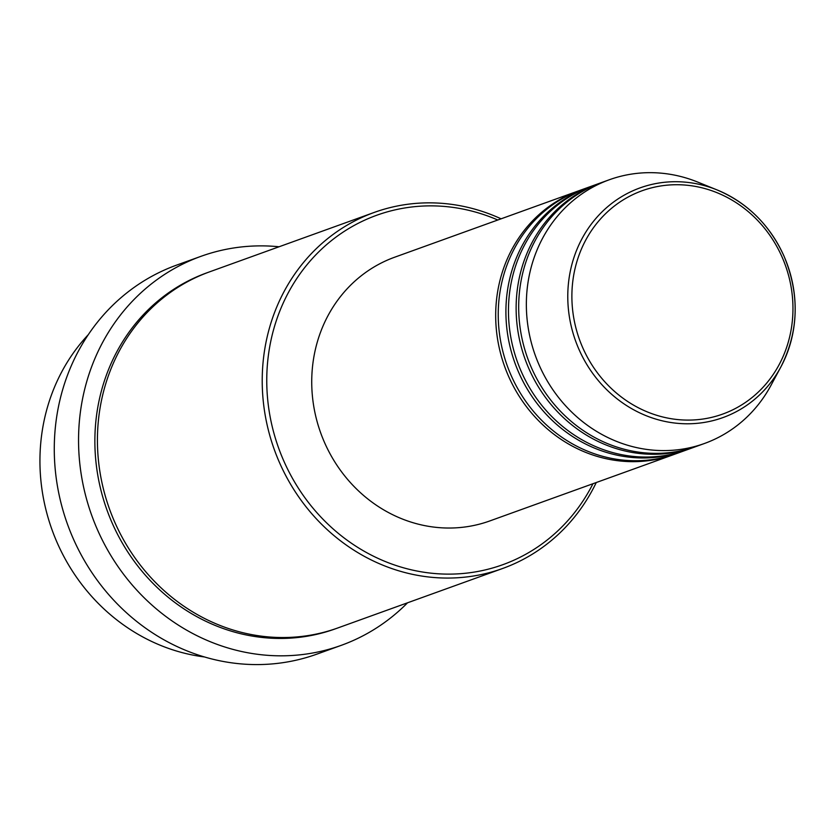 <?xml version="1.0" encoding="UTF-8"?>
<svg xmlns="http://www.w3.org/2000/svg" width="837" height="837" viewBox="0 0 837 837"><rect width="100%" height="100%" fill="white"/><g stroke="black" fill="none" stroke-linecap="round" stroke-linejoin="round"><path stroke-width="1.26" d="M675.072 454.083A140.187 129.233 -109.8 0 1 673.795 454.554A140.187 129.233 -109.8 0 1 508.666 376.545A140.187 129.233 -109.8 0 1 578.629 190.836A140.187 129.233 -109.8 0 1 579.915 190.376M685.294 450.4A140.187 129.233 -109.8 0 1 684.017 450.861L676.359 453.633A140.187 129.233 -109.8 0 1 511.219 375.625A140.187 129.233 -109.8 0 1 581.192 189.905L588.85 187.143A140.187 129.233 -109.8 0 1 590.137 186.693M684.017 450.861A140.187 129.233 -109.8 0 1 518.888 372.852A140.187 129.233 -109.8 0 1 588.85 187.143M695.516 446.707A140.187 129.233 -109.8 0 1 694.239 447.178L686.57 449.94A140.187 129.233 -109.8 0 1 521.441 371.931A140.187 129.233 -109.8 0 1 591.403 186.222L599.072 183.46A140.187 129.233 -109.8 0 1 600.349 183M694.239 447.178A140.187 129.233 -109.8 0 1 529.11 369.169A140.187 129.233 -109.8 0 1 599.072 183.46M704.461 443.484L696.792 446.257A140.187 129.233 -109.8 0 1 531.662 368.249A140.187 129.233 -109.8 0 1 601.625 182.529L609.294 179.767A140.187 129.233 -109.8 0 1 697.692 182.068L717.027 189.905A122.097 112.556 -109.8 0 1 783.861 255.85A122.097 112.556 -109.8 0 1 780.9 366.888A122.097 112.556 -109.8 0 1 678.263 423.396A122.097 112.556 -109.8 0 1 579.089 349.657A122.097 112.556 -109.8 0 1 595.954 218.363A122.097 112.556 -109.8 0 1 717.027 189.905C747.274 202.732 769.559 224.703 783.892 255.85C799.858 294.258 798.854 331.274 780.9 366.888L771.023 385.271A140.187 129.233 -109.8 0 1 704.461 443.484A140.187 129.233 -109.8 0 1 539.331 365.476A140.187 129.233 -109.8 0 1 609.294 179.767M88.251 334.716A189.246 174.462 70.2 0 0 57.471 543.37A189.246 174.462 70.2 0 0 204.531 656.961M497.795 220.005A185.741 171.229 70.2 0 0 311.019 260.025A185.741 171.229 70.2 0 0 283.963 461.344A185.741 171.229 70.2 0 0 436.924 573.701A185.741 171.229 70.2 0 0 592.962 483.723M596.258 482.53A189.246 174.462 -109.8 0 1 502.671 568.469A189.246 174.462 -109.8 0 1 279.746 463.154A189.246 174.462 -109.8 0 1 374.191 212.441A189.246 174.462 -109.8 0 1 501.091 218.813M200.901 256.352L176.628 265.109A206.77 190.616 70.2 0 0 73.426 539.038A206.77 190.616 70.2 0 0 317.003 654.095L341.276 645.337A206.77 190.616 -109.8 0 1 97.699 530.281A206.77 190.616 -109.8 0 1 200.901 256.352A206.77 190.616 -109.8 0 1 279.087 246.769M502.671 568.469L337.876 627.938A189.246 174.462 -109.8 0 1 114.951 522.623A189.246 174.462 -109.8 0 1 209.407 271.91L374.191 212.441M673.795 454.554L489.844 520.928A140.187 129.233 -109.8 0 1 324.714 442.93A140.187 129.233 -109.8 0 1 394.677 257.21L578.629 190.836M407.556 602.786A206.77 190.616 -109.8 0 1 341.276 645.337M781.967 256.802A118.718 109.438 70.2 0 0 634.352 193.922A118.718 109.438 70.2 0 0 582.876 348.014A118.718 109.438 70.2 0 0 730.502 410.894A118.718 109.438 70.2 0 0 781.967 256.802M336.6 628.388A189.246 174.462 -109.8 0 1 112.399 523.543A189.246 174.462 -109.8 0 1 208.131 272.381"/></g></svg>
